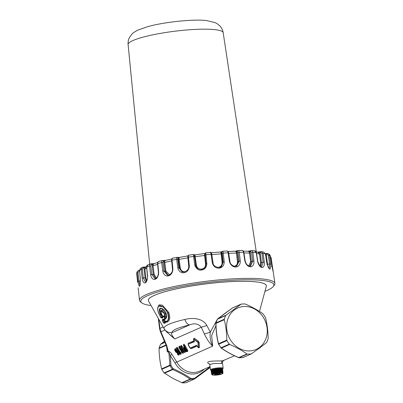 <?xml version="1.0" encoding="UTF-8"?>
<svg xmlns="http://www.w3.org/2000/svg" width="403" height="403" viewBox="0 0 403 403"><rect width="100%" height="100%" fill="white"/><g stroke="black" fill="none" stroke-linecap="round" stroke-linejoin="round"><path stroke-width="0.6" d="M175.91 349.653L175.34 349.698L175.522 350.494L176.222 350.247L176.771 350.847M175.698 349.577L175.522 350.494L176.7 351.562M176.746 351.502L176.615 351.884C176.766 350.449 176.262 349.688 175.109 349.603L175.34 349.698M186.161 350.338L185.597 350.59L184.403 349.608L185.103 349.361L185.702 349.849L185.551 350.882C184.307 350.479 183.854 349.678 184.186 348.479L184.655 348.595L184.403 349.608L184.393 348.605L185.022 348.328L184.186 348.479M164.348 316.083L165.467 316.224L165.638 313.942L163.054 310.184L161.165 311.514M165.653 318.934C167.532 316.763 166.902 313.675 163.769 309.67C159.361 306.839 158.178 308.411 160.208 314.375L160.51 314.672A52.738 8.251 -7.1 0 1 161.502 314.154L161.467 313.796C160.999 311.972 160.993 311.066 161.452 311.066L164.661 314.058L164.132 316.284L164.379 316.164L165.653 318.934L165.321 318.672L166.086 317.468L165.467 316.224L164.489 316.012L164.661 314.058L165.638 313.942M166.681 315.342L165.688 318.657L166.671 315.771M160.208 314.375L160.993 313.262L160.394 310.96L159.417 310.849L160.817 308.199L163.467 309.388M160.817 308.199C161.784 308.189 162.877 308.814 164.102 310.083L165.678 312.355L166.55 314.844C166.822 316.662 166.6 317.886 165.89 318.511L165.915 318.491M160.51 314.672L159.417 310.849L160.893 308.199M161.497 313.902A52.652 8.236 -7.1 0 0 160.555 314.395L160.999 313.262A52.355 8.191 -7.1 0 1 161.23 313.141M161.452 311.066L161.129 312.043M166.152 345.381L159.069 348.504L159.135 348.006A25.565 22.397 66.2 0 1 160.585 344.298L164.384 341.22M185.551 350.882L186.171 350.61L186.141 350.207L184.826 348.197M159.069 348.504C159.165 355.627 160.011 362.418 161.608 368.881L161.794 369.35A25.565 22.397 66.2 0 0 164.147 372.896L173.023 378.477L182.242 382.85A25.565 22.397 66.2 0 0 186.04 382.689L186.428 382.533M185.093 348.399L184.655 348.595L185.158 348.902L185.103 349.361M209.439 368.01L209.706 367.153L194.619 378.286L194.699 378.88A1.164 1.018 -113.8 0 1 194.533 378.976A1.164 1.164 0 0 0 194.725 378.865L209.52 367.954A1.164 1.164 0 0 0 209.842 367.556L210.104 367.002M164.102 315.892C166.258 313.408 159.351 308.164 161.492 313.801L161.502 314.154M178.02 354.736L178.489 354.852L178.02 354.736L178.312 354.625L177.375 351.225L177.098 351.26L178.035 354.66M176.091 352.167L177.149 352.358L176.746 352.192L177.879 354.801M176.776 348.318L176.731 347.321L176.635 348.444L176.615 348.061L177.073 348.247L180 353.129L179.95 353.884L179.597 353.905L176.564 348.358L179.385 353.003L179.96 351.9L180.851 352.524L179.934 353.013M180.851 352.524L179.803 352.957M180 353.129L180.287 353.295L180.222 353.915L179.965 353.854M180.912 352.64L181.133 353.436L180.03 353.235M180.997 352.811L180.297 353.058L180.428 353.905A0.579 0.428 -174.2 0 1 181.068 354.056L180.922 354.308L179.95 353.884M181.033 346.439L180.982 345.442L180.887 346.565L180.866 346.182L181.355 346.358L184.327 352.167L183.849 352.106L180.479 348.822M184.121 352.257L184.383 352.247A0.579 0.509 -113.8 0 1 184.891 352.554L184.403 351.839L185.108 351.592L184.906 351.209M180.403 348.746L180.232 349.063L180.509 348.812M182.886 350.348L182.7 350.59L182.871 350.272L180.806 346.625L181.093 346.499L184.111 351.91L183.914 352.136M183.481 345.442L184.589 347.774L183.456 345.452L183.743 345.326L186.76 350.741L185.733 351.502C185.516 352.62 182.267 347.774 183.854 347.839L183.587 348.605M193.611 339.578L193.823 339.009L193.556 339.618L194.417 341.412M194.453 341.301L188.211 344.217L194.342 341.769M194.402 341.472L193.556 339.618L193.521 338.973L193.823 339.009L197.868 341.961L198.296 342.706L198.493 347.391L198.13 347.527L198.513 347.391L198.13 347.527L198.513 347.391L197.833 347.225L197.178 345.97L196.357 345.376L190.206 348.096L188.196 344.489M193.495 339.014L194.226 338.162L198.276 341.119L199.238 342.787L198.029 342.701L198.226 347.356M196.644 345.497L190.538 348.212A0.811 0.71 -113.8 0 1 191.254 348.645L197.143 346.046M186.272 382.623L194.533 378.976A1.164 1.018 -113.8 0 1 194.291 379.047A1.164 0.544 82.2 0 0 194.619 378.286A24.986 21.888 -113.8 0 1 190.906 378.442L190.045 379.077A1.164 1.018 66.2 0 0 190.493 379.208A25.565 22.397 66.2 0 0 194.291 379.047L186.04 382.689M182.242 382.85L190.493 379.208A1.164 0.514 92.8 0 0 190.906 378.442C185.773 374.916 179.879 371.672 173.219 368.71L172.766 369.571L164.489 373.228M181.768 382.734L190.045 379.077C185.068 375.561 179.31 372.397 172.766 369.571A1.164 1.018 -113.8 0 1 172.393 369.249L173.219 368.71A24.986 21.888 -113.8 0 1 170.922 365.249L169.885 365.224A1.164 1.018 66.2 0 0 170.041 365.707A25.565 22.397 66.2 0 0 172.393 369.249L164.147 372.896M222.637 368.916A5.808 0.907 172.9 0 0 222.632 368.871A5.808 0.907 172.9 0 0 222.577 368.785A5.808 0.907 -7.1 0 0 222.572 368.78A5.808 0.907 172.9 0 0 222.461 368.705A5.808 0.907 172.9 0 0 222.29 368.639A5.808 0.907 172.9 0 0 222.063 368.579A5.808 0.907 172.9 0 0 221.781 368.533A5.808 0.907 172.9 0 0 221.449 368.498A5.808 0.907 172.9 0 0 221.071 368.473A5.808 0.907 172.9 0 0 220.648 368.458L221.197 372.725L220.648 368.458A5.808 0.907 172.9 0 0 220.189 368.458L220.773 372.72L220.189 368.458A5.808 0.907 172.9 0 0 219.695 368.468L220.31 372.725L219.695 368.468A5.808 0.907 172.9 0 0 219.172 368.493L219.816 372.74L219.167 368.493A5.808 0.907 172.9 0 0 218.622 368.523L219.303 372.77L218.622 368.523A5.808 0.907 172.9 0 0 218.058 368.569L218.769 372.805L218.053 368.569A5.808 0.907 172.9 0 0 217.484 368.624L218.219 372.856L217.484 368.624A5.808 0.907 -7.1 0 0 217.474 368.624A5.808 0.907 172.9 0 0 216.9 368.69L217.66 372.916L216.895 368.69A5.808 0.907 172.9 0 0 216.643 368.725A5.808 0.907 172.9 0 0 216.315 368.765A5.808 0.907 172.9 0 0 215.736 368.851L216.018 368.846L216.542 373.062L216.235 372.835L215.731 368.851A5.808 0.907 172.9 0 0 215.172 368.941L215.469 368.931L215.993 373.143L215.67 372.926L215.172 368.941A5.808 0.907 172.9 0 0 214.623 369.042L214.93 369.022L215.459 373.238L215.121 373.027L214.623 369.042A5.808 0.907 172.9 0 0 214.099 369.143L214.416 369.118L214.94 373.334L214.592 373.133L214.099 369.143A5.808 0.907 172.9 0 0 213.6 369.254L213.928 369.224L214.451 373.435L214.099 373.238L213.6 369.254A5.808 0.907 172.9 0 0 213.137 369.365L213.469 369.329L213.993 373.546L213.635 373.354L213.137 369.365A5.808 0.907 172.9 0 0 212.713 369.48L213.046 369.44L213.57 373.652L213.207 373.465L212.713 369.48A5.808 0.907 172.9 0 0 212.331 369.596L212.658 369.551L213.182 373.767L212.824 373.586L212.331 369.596A5.808 0.907 172.9 0 0 211.993 369.712L212.316 369.662L212.844 373.878L212.487 373.702L211.988 369.717A5.808 0.907 172.9 0 0 211.706 369.828L211.998 369.778M222.894 373.259L223.066 373.047L222.894 373.259A5.577 0.871 172.9 0 0 222.904 373.243L222.93 373.168A5.577 0.871 172.9 0 0 222.93 373.148L222.632 368.871A5.808 0.907 -7.1 0 1 222.632 368.871L222.587 368.866M222.909 373.052L222.909 373.077A5.577 0.871 172.9 0 0 222.899 373.062L222.471 368.785M222.829 372.956L222.834 373.002A5.577 0.871 172.9 0 0 222.814 372.987L222.3 368.71M222.693 372.861L222.703 372.931A5.577 0.871 172.9 0 0 222.673 372.916L222.29 368.639A5.808 0.907 -7.1 0 1 222.29 368.639L222.068 368.649M222.506 372.76L222.516 372.871A5.577 0.871 172.9 0 0 222.476 372.861L222.063 368.579A5.808 0.907 -7.1 0 1 222.063 368.579L221.786 368.599M222.255 372.639L222.28 372.815A5.577 0.871 172.9 0 0 222.229 372.81L221.781 368.533A5.808 0.907 -7.1 0 1 221.781 368.533L221.464 368.564A5.577 0.871 172.9 0 0 221.459 368.559M221.464 368.564L221.988 372.775A5.577 0.871 172.9 0 0 221.932 372.77L221.449 368.498A5.808 0.907 -7.1 0 1 221.449 368.498L221.126 368.533A5.577 0.871 172.9 0 0 221.076 368.528M220.748 368.513L221.272 372.725L221.564 372.458L221.066 368.473A5.808 0.907 -7.1 0 1 221.071 368.473L220.748 368.513A5.577 0.871 172.9 0 0 220.673 368.508M220.33 368.503L220.854 372.72L221.141 372.448L220.643 368.458A5.808 0.907 -7.1 0 1 220.648 368.458L220.33 368.503A5.577 0.871 172.9 0 0 220.245 368.503M219.872 368.508L220.401 372.72L220.678 372.443L220.184 368.458A5.808 0.907 -7.1 0 1 220.189 368.458L219.872 368.508A5.577 0.871 172.9 0 0 219.786 368.508M219.388 368.523L219.912 372.735L220.184 372.458L219.69 368.468A5.808 0.907 -7.1 0 1 219.695 368.468L219.388 368.523A5.577 0.871 172.9 0 0 219.292 368.523M218.874 368.549L219.403 372.76L219.66 372.478L219.172 368.493A5.808 0.907 -7.1 0 0 219.167 368.493L218.874 368.549A5.577 0.871 172.9 0 0 218.779 368.554M218.345 368.584L218.869 372.8L219.116 372.513L218.617 368.523A5.808 0.907 -7.1 0 1 218.622 368.523L218.345 368.584A5.577 0.871 172.9 0 0 218.245 368.594M217.796 368.629L218.32 372.846L218.058 368.569A5.808 0.907 -7.1 0 1 218.058 368.569L217.796 368.629A5.577 0.871 172.9 0 0 217.691 368.639M217.237 368.69L217.766 372.901L217.237 368.69A5.577 0.871 172.9 0 0 217.136 368.7M216.119 368.831L216.643 373.047L216.31 368.765L216.572 368.77L217.096 372.982L216.315 368.765A5.808 0.907 -7.1 0 1 216.315 368.765L216.119 368.831A5.577 0.871 172.9 0 0 216.018 368.846M215.57 368.916L216.094 373.128L215.736 368.851A5.808 0.907 -7.1 0 1 215.736 368.851L215.57 368.916A5.577 0.871 172.9 0 0 215.469 368.931M215.031 369.007L215.555 373.218L215.167 368.941A5.808 0.907 -7.1 0 1 215.172 368.941L215.031 369.007A5.577 0.871 172.9 0 0 214.93 369.022M214.512 369.103L215.036 373.314L214.618 369.042A5.808 0.907 -7.1 0 1 214.623 369.042L214.512 369.103A5.577 0.871 172.9 0 0 214.416 369.118M214.018 369.203L214.542 373.42L214.089 369.148A5.808 0.907 -7.1 0 1 214.099 369.143L214.018 369.203A5.577 0.871 172.9 0 0 213.928 369.224M213.555 369.309L214.079 373.526L213.595 369.254A5.808 0.907 -7.1 0 1 213.6 369.254L213.555 369.309A5.577 0.871 172.9 0 0 213.469 369.329M212.522 373.793L212.205 373.818L211.706 369.828A5.808 0.907 -7.1 0 1 211.706 369.828A5.808 0.907 172.9 0 0 211.474 369.944A5.808 0.907 172.9 0 0 211.293 370.055A5.808 0.907 172.9 0 0 211.177 370.161A5.808 0.907 172.9 0 0 211.112 370.256A5.808 0.907 172.9 0 0 211.112 370.352L211.605 374.337A5.808 0.907 -7.1 0 1 211.605 374.337L211.877 374.568A5.577 0.871 172.9 0 0 211.887 374.583L211.656 374.382M213.122 369.42L213.645 373.631L213.132 369.37A5.808 0.907 -7.1 0 1 213.137 369.365L213.122 369.42A5.577 0.871 172.9 0 0 213.046 369.44M211.882 374.372L211.112 370.256A5.808 0.907 -7.1 0 1 211.112 370.256L211.182 370.241M211.887 374.407A5.577 0.871 172.9 0 1 211.897 374.387L211.172 370.161A5.808 0.907 -7.1 0 1 211.177 370.161L211.303 370.13M212.099 374.125L211.792 374.039L211.479 370.014M212.109 374.206A5.577 0.871 172.9 0 1 212.139 374.185L211.469 369.944A5.808 0.907 -7.1 0 1 211.474 369.944L211.711 369.899M216.678 368.755L217.202 372.971L216.9 368.69A5.808 0.907 -7.1 0 1 216.9 368.69L216.678 368.755A5.577 0.871 172.9 0 0 216.572 368.77M160.394 310.96L163.114 309.166M160.999 317.74L159.628 315.242C156.117 309.03 157.664 303.247 162.953 307.005C168.394 310.154 170.086 320.264 166.54 321.181L166.746 321.317C168.847 320.133 169.215 317.297 167.855 312.809C169.386 317.121 169.079 319.952 166.918 321.307L166.746 321.317A49.342 7.717 -7.1 0 0 165.633 321.836L164.348 319.549A50.456 7.894 -7.1 0 1 165.29 319.111L163.991 316.194M161.255 317.493L161.991 318.184A0.811 0.766 -122.8 0 0 161.21 317.735L161.044 317.745A51.519 8.06 -7.1 0 1 161.81 317.282L160.54 314.748A52.707 8.246 -7.1 0 1 161.522 314.234L162.827 316.506A51.73 8.09 -7.1 0 1 163.769 316.063L165.29 319.111M165.321 318.677L164.132 316.284M162.993 316.632L163.044 316.637A51.519 8.06 -7.1 0 1 163.966 316.204L163.769 316.063M161.991 318.184A50.571 7.914 -7.1 0 1 162.747 317.725L161.81 317.282L160.757 314.879A52.496 8.211 -7.1 0 1 161.719 314.375L161.522 314.234M161.759 314.431A52.309 8.181 -7.1 0 0 160.923 314.869L161.91 315.201L160.59 315.151M163.618 322.939L163.437 322.813A49.559 7.753 -7.1 0 1 164.192 322.35L163.165 319.922A0.811 0.751 60.3 0 0 163.326 318.939A50.073 7.833 172.9 0 0 162.57 319.403L162.741 320.43M162.57 319.403L162.344 320.667L163.437 322.813L162.354 320.662A50.456 7.894 -7.1 0 1 163.119 320.199L163.165 319.922A50.37 7.879 -7.1 0 0 162.404 320.385L162.354 320.662M166.651 346.741L167.26 351.638L168.293 351.421L168.605 352.373L167.26 351.638L167.411 349.683L166.147 345.361L166.766 345.668L166.122 344.066L165.557 343.905L166.147 345.361M158.817 319.292L159.951 328.39L160.928 331.785L160.329 331.528L165.557 343.905M178.156 351.129L177.375 351.225L177.184 350.63L174.978 348.797L174.726 349.507M178.086 354.922L178.997 355.159L179.098 354.534A0.579 0.252 -15.4 0 0 178.403 354.62L177.461 351.22M177.456 351.22L177.184 350.63L177.889 350.383M180.176 354.106L179.693 353.92L180.176 354.106A0.579 0.509 -113.8 0 1 180.685 354.413L180.922 354.308M176.731 347.321L177.728 347.9L176.811 348.388M177.728 347.9L179.96 351.9L179.728 353.048M180.982 345.442L182.005 346.011L181.093 346.499M185.022 351.421L184.111 351.91M184.075 352.167L184.891 352.554M180.876 349.26L182.534 352.585L182.121 352.927L178.982 347.29L182.7 350.59M183.184 352.232L182.483 352.978L182.106 352.852L182.589 353.038A0.579 0.509 -113.8 0 1 183.098 353.345L182.534 352.585L183.184 352.232L182.297 350.645M179.189 347.255L179.144 346.253L178.982 347.29M179.028 346.998L179.441 346.988L179.254 347.23L179.128 346.837L178.962 347.436L181.98 352.847L182.64 353.058L182.347 352.756M184.932 351.169L185.854 351.481M184.287 346.943L183.934 348.066C183.451 349.718 184.075 350.796 185.808 351.3M184.579 347.502L183.854 347.839M183.476 345.431L183.622 344.852L183.753 345.25M183.682 345.27L183.632 344.273L183.471 345.311M183.516 345.013L184.005 345.19L183.743 345.326M183.632 344.273L184.66 344.837L184.005 345.19L187.022 350.6L186.76 350.741M184.66 344.837L187.677 350.252L185.99 351.487M187.758 350.424L187.748 351.295L187.057 350.665L187.677 350.252M189.889 347.794L191.254 348.645M188.251 344.862L188.211 344.217L188.201 344.897L189.838 347.834L190.589 348.434M198.276 341.119A0.811 0.474 -53.9 0 1 197.868 341.961L198.029 342.701M199.243 342.852L199.44 347.512A0.811 0.534 177.6 0 0 198.513 347.391L198.296 342.706L199.238 342.787M197.858 347.195L198.553 347.829L199.44 347.512M161.794 369.35L170.922 365.249L170.298 355.648L168.54 351.31C169.844 351.723 170.968 352.721 171.91 354.308L170.298 355.648L174.978 362.881A20.916 18.326 -113.8 0 0 201.918 371.113A20.916 18.326 -113.8 0 0 204.25 369.143M211.988 369.717A5.808 0.907 -7.1 0 1 211.993 369.712L212.598 373.969A5.577 0.871 172.9 0 0 212.547 373.989M212.326 369.601A5.808 0.907 -7.1 0 1 212.331 369.596L212.819 373.586A5.808 0.907 -7.1 0 1 212.824 373.586M212.703 369.48A5.808 0.907 -7.1 0 1 212.713 369.48L213.202 373.47A5.808 0.907 -7.1 0 1 213.207 373.465M211.117 370.402L210.557 369.979A6.393 0.997 -7.1 0 1 210.457 369.833A6.393 0.997 -7.1 0 1 216.547 368.065A6.393 0.997 -7.1 0 1 221.998 367.833A6.393 0.997 -7.1 0 1 223.141 368.251A6.393 0.997 -7.1 0 1 223.081 368.418L222.642 368.967M161.21 317.735A51.327 8.03 -7.1 0 1 161.981 317.277L162.852 317.332L161.91 315.201A51.554 8.065 -7.1 0 1 162.102 315.101M165.588 321.831L165.804 321.826A0.811 0.73 -116.1 0 1 166.555 322.289A48.395 7.571 -7.1 0 1 167.653 321.78C169.955 320.34 170.333 317.232 168.786 312.461L167.855 312.809L163.341 306.92L158.555 306.068L157.729 308.174M165.688 321.529L165.804 321.826A49.151 7.687 -7.1 0 1 166.918 321.307L167.653 321.78M165.522 321.74L165.804 321.826M163.089 316.335L163.21 316.627A0.811 0.73 -116 0 1 163.961 317.09A50.571 7.914 -7.1 0 1 164.348 316.904M162.933 316.546L163.21 316.627A51.327 8.03 -7.1 0 1 164.011 316.254M163.427 322.818L163.658 322.939A49.342 7.717 -7.1 0 1 164.414 322.481L164.585 322.471A49.151 7.687 -7.1 0 0 163.835 322.934L163.532 322.778L163.835 322.934A0.811 0.766 -123.4 0 1 164.615 323.377A48.395 7.571 -7.1 0 1 165.356 322.924L165.457 322.526L164.585 322.471A0.811 0.751 -119.9 0 1 165.356 322.924M170.444 335.321L174.756 338.958C171.698 335.477 170.842 333.362 172.177 332.626A39.806 6.226 -7.1 0 1 189.596 324.934C194.498 322.919 198.392 323.69 201.278 327.246L206.87 325.518L210.29 332.042C209.666 336.732 210.462 341.422 212.673 346.112L211.671 335.573L215.927 325.644M168.152 333.16L174.756 338.958L201.278 327.246L204.276 333.835C205.762 333.694 207.767 333.1 210.29 332.042L217.303 319.418M187.748 351.295L186.791 351.718L186.277 351.411L187.239 350.988L186.77 350.872M204.276 333.835C206.91 339.311 209.706 343.401 212.673 346.112L174.983 362.886M223.141 368.251L222.476 362.896L221.454 363.456C221.257 362.151 221.665 361.264 222.673 360.796L234.516 355.778M210.457 369.833L209.792 364.473L214.038 363.471L221.454 363.456M218.194 318.476L224.219 313.887M170.469 335.346C165.94 330.757 167.739 333.568 164.172 328.803L164.086 328.616C165.945 331.588 168.645 332.923 172.177 332.626L189.596 324.934C187.612 324.546 186.015 322.727 184.801 319.468C190.71 317.912 202.16 317.176 206.87 325.518M266.297 286.357A59.473 9.304 172.9 0 0 206.185 283.838A59.473 9.304 172.9 0 0 148.531 301.026A59.463 9.304 172.9 0 1 206.19 283.863A59.463 9.304 172.9 0 1 266.302 286.352L259.487 311.454M162.747 317.725L162.852 317.332M157.79 307.434L159.074 304.844L162.323 305.136L168.786 312.461M165.89 321.866L166.555 322.289M164.943 318.108A50.073 7.833 172.9 0 0 164.545 318.299L164.61 319.383M163.306 316.682L163.961 317.09M163.87 322.662L164.615 323.377M165.457 322.526L164.162 319.695L163.326 318.939M209.666 364.06L209.278 364.06L209.731 364.221M209.278 364.06C203.102 360.332 217.192 361.264 222.673 360.796M238.677 357.35L238.697 357.592C232.153 354.771 226.395 351.602 221.423 348.086L220.99 347.618L221.423 348.086A1.164 1.018 -113.8 0 1 221.046 347.764L221.046 347.764A25.565 22.397 -113.8 0 1 218.698 344.222L226.944 340.58A25.565 22.397 66.2 0 0 229.297 344.122L229.695 344.434C236.203 347.27 241.966 350.439 246.974 353.94L247.397 354.081A25.565 22.397 66.2 0 0 251.19 353.92L259.174 348.343L266.63 342.53A25.565 22.397 66.2 0 0 268.081 338.822L268.146 338.324C268.05 331.201 267.204 324.41 265.607 317.947L265.421 317.478A25.565 22.397 66.2 0 0 263.068 313.937L262.726 313.599C257.713 310.103 251.956 306.935 245.447 304.099L244.974 303.978A25.565 22.397 66.2 0 0 241.175 304.139L226.053 315.166L217.776 318.818L232.471 307.983M218.693 344.157L218.537 343.739A1.164 1.018 66.2 0 0 218.698 344.222L220.899 347.794A1.164 1.164 0 0 0 221.151 348.031C226.108 351.547 231.932 354.751 238.626 357.647A1.164 1.164 0 0 0 239.034 357.743A1.164 0.514 -87.2 0 0 239.145 357.723L239.145 357.723A1.164 1.018 66.2 0 1 238.697 357.592L246.974 353.94M224.924 313.373L217.696 318.874A1.164 1.164 0 0 0 217.373 319.272A1.164 0.453 26.2 0 1 217.484 319.171L217.484 319.171A1.164 1.018 66.2 0 1 217.776 318.818L217.534 319.085M241.175 304.139L232.516 307.947A1.164 1.018 -113.8 0 1 232.682 307.852A1.164 1.164 0 0 0 232.491 307.963L224.834 313.438M216.094 323.297L216.003 323.367A1.164 1.018 -113.8 0 1 216.038 322.879L216.038 322.879A1.164 0.388 -163.5 0 0 215.922 322.989A1.164 1.164 0 0 0 215.872 323.337C215.958 330.722 216.814 337.598 218.446 343.976A1.164 1.164 0 0 0 218.557 344.268M242.797 357.577A1.164 0.544 -97.8 0 0 242.873 357.582A1.164 0.544 -97.8 0 0 242.944 357.562L251.633 353.738M225.735 315.529L217.484 319.171A25.565 22.397 -113.8 0 0 216.038 322.879L224.29 319.236A25.565 22.397 66.2 0 1 225.735 315.529L226.053 315.166M234.833 309.625A22.659 19.853 -113.8 0 1 263.28 317.297A22.659 19.853 -113.8 0 1 259.008 347.779A22.659 19.853 66.2 0 1 230.566 340.107A22.659 19.853 66.2 0 1 234.833 309.625M226.944 340.58L226.813 340.087C226.718 332.964 225.871 326.173 224.275 319.71L224.29 319.236M214.854 374.276L214.9 374.619L215.308 374.437L215.262 374.095L214.854 374.276A2.907 0.453 172.9 0 0 214.557 374.523L214.598 374.866A2.907 0.453 172.9 0 0 217.534 374.961A2.907 0.453 172.9 0 0 220.365 374.15A2.907 0.453 172.9 0 0 218.764 373.944L217.937 373.979L217.892 373.636L218.718 373.601L218.764 373.944M220.365 374.15L220.32 373.808A2.907 0.453 172.9 0 0 218.718 373.601M214.9 374.619A2.907 0.453 172.9 0 0 214.598 374.866M217.892 373.636L217.444 373.833L217.489 374.175L217.937 373.979M217.489 374.175L215.308 374.437M215.731 374.614L218.466 374.135A1.889 0.297 172.9 0 1 219.353 374.276A1.889 0.297 172.9 0 1 217.519 374.8A1.889 0.297 172.9 0 1 215.605 374.74A1.889 0.297 172.9 0 1 215.731 374.614M215.262 374.095L215.711 374.075M217.071 374.019L217.464 373.999M217.026 374.039L217.066 374.362M216.693 374.185L216.728 374.508M218.391 374.306A1.889 0.297 172.9 0 0 218.98 374.145M215.686 373.908L215.731 374.251L217.081 374.014L215.686 373.908M215.731 374.251L216.179 374.055M216.134 373.712L217.041 373.672L217.081 374.014M213.187 375.153A5.229 0.816 -7.1 0 1 212.331 374.931A5.229 0.816 -7.1 0 1 215.444 373.646A5.229 0.816 -7.1 0 1 221.69 373.178A5.229 0.816 -7.1 0 1 222.577 373.657A5.229 0.816 -7.1 0 1 218.648 374.82A5.229 0.816 -7.1 0 1 213.187 375.153M211.953 374.649L211.666 374.422L211.953 374.649A5.577 0.871 172.9 0 0 211.978 374.664M211.112 370.261L211.862 374.483A5.577 0.871 172.9 0 0 211.857 374.498L211.605 374.337M211.963 374.256L211.671 374.145L211.177 370.161M211.293 370.055L211.993 374.291A5.577 0.871 172.9 0 0 211.968 374.311M212.285 373.974L211.968 373.929L211.474 369.944M211.701 369.833L212.2 373.818A5.808 0.907 -7.1 0 1 212.205 373.818L212.346 374.08A5.577 0.871 172.9 0 0 212.3 374.1M213.202 373.47L213.252 373.742A5.577 0.871 172.9 0 0 213.182 373.767M212.819 373.586L212.905 373.858A5.577 0.871 172.9 0 0 212.844 373.878M222.834 373.002L222.577 368.785M222.909 373.077L222.632 368.866M222.703 372.931L222.955 372.689L222.461 368.705M222.516 372.871L222.783 372.624L222.285 368.639M222.28 372.815L222.557 372.568L222.058 368.579M221.988 372.775L222.275 372.518L221.776 368.533M221.126 368.533L221.655 372.745A5.577 0.871 172.9 0 0 221.585 372.74L221.071 368.473M221.655 372.745L221.942 372.483L221.443 368.498M264.937 291.369A67.049 10.488 172.9 0 0 273.239 286.538A67.049 10.488 172.9 0 0 273.833 284.578A67.049 10.488 172.9 0 0 204.709 282.83A67.049 10.488 172.9 0 0 140.843 301.565A67.049 10.488 172.9 0 0 141.846 302.905A67.049 10.488 172.9 0 0 151.08 305.55M141.846 302.905L140.546 301.918A68.233 10.674 -7.1 0 1 139.524 300.557A68.233 10.674 -7.1 0 1 139.483 300.316A68.233 10.674 -7.1 0 1 204.517 281.49A68.233 10.674 -7.1 0 1 274.861 283.269A68.233 10.674 -7.1 0 1 274.896 283.45A68.233 10.674 -7.1 0 1 274.257 285.264L273.239 286.538M205.026 253.784L206.004 263.683C206.034 266.262 204.956 268.03 202.764 268.977L202.764 268.977C204.795 268.292 205.878 266.524 206.004 263.683L206.83 263.446C206.679 266.736 205.414 268.786 203.041 269.592C199.364 271.088 196.588 269.572 194.714 265.038L193.405 254.515M182.337 271.874L179.552 268.04L178.912 267.819L181.995 271.768L183.919 272C187.35 270.987 188.947 269.008 188.71 266.061L189.329 265.859L188.448 257.185C188.337 255.834 188.478 255.18 188.861 255.21M189.329 265.859C189.214 273.828 179.597 275.511 177.824 267.874L176.65 259.245C176.519 257.905 176.69 257.24 177.154 257.26L178.312 258.011L179.39 257.401M177.824 257.391L172.786 258.096C171.965 258.308 171.572 259.053 171.613 260.328L172.469 269.018C173.028 273.622 167.945 275.944 167.472 275.138L163.961 271.038L162.782 271.154C164.338 278.785 172.786 276.866 172.892 268.856L172.605 269.073L172.892 268.856L172.036 260.167C171.96 258.812 172.282 258.116 172.998 258.086M162.782 271.154L161.668 262.519C161.578 261.169 161.925 260.469 162.711 260.424L163.991 261.114L165.714 260.383C164.988 260.419 164.676 261.109 164.787 262.454L163.95 262.534L165.069 271.169L163.961 271.038L162.847 262.403L161.668 262.519A67.764 10.599 172.9 0 0 157.795 263.527C157.754 262.162 158.228 261.431 159.22 261.33L158.873 261.371C157.89 261.784 157.447 262.539 157.543 263.648L158.394 272.347C158.288 276.11 157.11 278.191 154.863 278.584L151.805 274.483L150.621 274.65L149.563 266.01C149.508 264.65 150.002 263.915 151.054 263.794L151.684 264.418L152.379 264.428L154.49 263.572C153.483 263.673 153.019 264.403 153.09 265.758L152.248 265.874L153.306 274.514L151.805 274.483L150.752 265.844L151.684 264.418M150.621 274.65C151.916 282.296 158.621 280.271 158.646 272.226L157.795 263.527M152.248 265.874L152.379 264.428L151.86 263.794L147.911 264.831C146.909 265.37 146.465 266.131 146.581 267.113L147.443 275.823C148.077 279.803 145.06 283.158 145.468 282.055L143.277 277.924L142.168 278.125C143.176 285.803 147.684 283.813 147.558 275.743L147.891 275.889L147.558 275.743L146.702 267.038L147.911 264.831L148.47 264.721M142.168 278.125L141.166 269.481L142.188 267.36L142.984 267.144L143.438 267.768L144.269 267.733L146.062 266.841L143.936 267.103M140.395 279.239L139.503 270.453L140.481 268.363L139.503 270.453A67.764 10.599 172.9 0 1 141.166 269.481L142.279 269.275L143.438 267.768M140.39 279.168C140.118 287.787 139.317 288.513 137.992 281.349L137.045 272.69L137.363 271.279L139.045 270.242L139.509 270.861M137.619 282.261L136.698 273.546A67.764 10.599 172.9 0 1 137.045 272.69L138.007 272.463L139.302 270.876M139.483 300.316L138.143 287.767M151.75 263.809L154.49 263.572M163.95 262.534L163.991 261.114L163.22 260.484L165.714 260.383M228.703 253.356A64.253 10.05 -7.1 0 1 236.42 253.034L237.438 261.683L238.244 261.547L240.279 260.963L239.261 252.318C239.034 250.983 238.581 250.389 237.911 250.535A0.811 0.71 66.2 0 0 237.286 251.346L236.878 251.527L237.503 250.716L235.191 251.25C235.8 251.104 236.208 251.704 236.42 253.034L237.231 252.898L236.878 251.527L235.191 251.25M248.858 265.894L250.59 261.713L252.752 261.209L251.679 252.575L250.52 251.422L249.905 251.603A0.811 0.594 73.2 0 1 250.414 250.832L247.769 251.306C248.681 251.155 249.261 251.744 249.512 253.079L250.359 252.973L249.905 251.603L247.769 251.306M259.99 251.845L257.849 252.137M265.94 253.593L265.421 253.673L265.975 253.578L265.859 254.273L265.506 254.167M271.536 266.443L272.393 266.474L271.154 257.844L270.458 256.51L271.154 257.839L270.297 257.819M273.138 271.103L274.896 283.45M272.393 266.474C273.577 273.657 273.32 273.043 271.627 264.64L270.373 255.97L269.627 254.595L268.282 253.663L266.892 253.427L266.736 254.122L268.338 255.321L269.38 255.29L268.282 253.663L265.975 253.578L266.816 253.442M266.892 264.308L270.569 263.915L269.38 255.29A67.764 10.599 172.9 0 1 270.373 255.97L269.627 254.595M270.569 263.915C270.69 271.239 269.4 270.786 266.695 262.56L265.406 253.895L263.789 252.066L260.912 251.633A0.811 0.433 77.2 0 0 260.832 251.638A0.811 0.433 77.2 0 0 260.565 252.364L261.985 253.532L263.144 253.442L261.572 251.618L260.061 251.815L260.756 251.668M260.137 266.131L260.635 262.61L264.277 262.071L263.144 253.442A67.764 10.599 172.9 0 1 265.406 253.895L263.789 252.066M264.277 262.071C265.088 269.773 259.472 269.113 257.557 261.28L256.253 252.631C255.94 251.296 255.215 250.696 254.071 250.832M237.911 250.535L242.052 250.429C242.873 250.369 243.477 250.993 243.86 252.308L245.165 260.948C246.016 264.398 247.825 266.076 250.595 265.985L252.752 261.209L253.945 261.063L252.872 252.424C252.605 251.094 251.991 250.5 251.029 250.646L251.396 250.606L250.893 250.666L250.52 251.422M253.945 261.063C254.479 268.811 246.868 268.67 244.838 260.892L243.528 252.253C243.246 250.923 242.656 250.328 241.76 250.475M240.279 260.963C240.571 268.761 231.478 269.149 229.403 261.426L228.113 252.792C227.861 251.462 227.438 250.862 226.849 251.009M217.484 267.355L218.199 267.345C220.844 266.851 222.139 265.239 222.073 262.514L224.209 261.774L223.247 253.119C223.055 251.784 222.799 251.175 222.466 251.301L221.771 252.157L222.224 253.341L223.247 253.119A67.764 10.599 172.9 0 1 228.113 252.792L228.541 252.918L228.113 252.792M224.209 261.774C224.3 269.632 214.356 270.524 212.31 262.837L211.041 254.212C210.829 252.877 210.603 252.268 210.356 252.384M206.83 263.446L205.732 252.898M196.054 266.438L195.646 265.043L194.714 265.038M203.041 269.592L202.764 268.987L199.112 269.139L195.984 266.287L194.422 256.419L193.49 256.414A67.764 10.599 172.9 0 0 188.448 257.185L187.828 257.381L188.71 266.061M205.082 253.925L204.588 253.583L204.628 255.487L205.55 264.151C205.58 266.897 204.24 268.574 201.53 269.189C198.76 269.295 197.057 268.015 196.422 265.35L195.203 256.726L194.548 256.721L195.772 265.345L196.422 265.35M222.224 253.341L223.186 261.995L221.66 266.182C220.461 268.695 212.98 267.098 213.026 262.872L211.766 254.248C211.459 252.686 211.011 252.056 210.421 252.349L205.726 252.867C204.664 253.9 205.041 252.424 205.087 255.008L205.918 254.777A67.764 10.599 172.9 0 1 211.041 254.212L211.766 254.248M243.528 252.253L243.528 252.253A67.764 10.599 172.9 0 0 239.261 252.318L238.118 252.51L239.135 261.154L236.737 265.98C233.246 267.275 229.831 263.738 229.917 261.471L228.627 252.842C228.597 251.895 228.063 251.271 227.015 250.963L222.557 251.26L221.836 251.663A0.811 0.786 47.7 0 0 221.59 252.323L222.794 262.353L221.443 266.368M238.123 250.49L235.372 251.205L228.103 251.497M261.985 253.532L263.119 262.162L261.698 266.766C260.746 267.567 259.421 265.753 257.734 261.33L256.429 252.681L254.55 250.792L251.396 250.606M257.341 252.187L259.794 252.54L260.323 253.91L261.456 262.539L260.801 266.59M260.635 262.61L259.502 253.981L260.323 253.91M256.177 251.905L257.965 252.162L259.502 253.981A64.253 10.05 -7.1 0 0 256.565 253.588M260.565 252.364L259.794 252.54L260.142 251.81M268.338 255.321L269.526 263.95L269.179 268.353M139.891 285.264L138.954 281.118L137.992 281.349M250.359 252.973L251.432 261.607L249.885 266.086M213.111 263.315L211.847 254.686L211.353 254.636M169.487 274.765L165.9 271.088L164.787 262.454A64.253 10.05 -7.1 0 1 171.663 260.882M180.322 268.005L179.149 259.376L178.378 259.411L179.552 268.04L180.322 268.005C180.912 270.66 182.519 271.894 185.133 271.693L185.304 271.662M146.294 281.41L145.065 277.848L144.067 269.199L144.858 269.053A64.253 10.05 -7.1 0 1 146.687 268.186M146.747 280.629L145.856 277.702L144.858 269.053L145.866 266.942L146.586 266.585M248.117 251.26L243.387 251.134M250.59 261.713L249.512 253.079A64.253 10.05 -7.1 0 0 243.956 252.953M168.051 275.153L165.069 271.169L165.9 271.088M156.404 277.969L154.148 274.398L153.09 265.758A64.253 10.05 -7.1 0 1 157.613 264.363M237.438 261.683C237.548 264.393 236.405 265.93 234.007 266.282M221.771 252.157L220.557 251.991M220.466 252.026C220.723 251.91 220.94 252.52 221.111 253.855L221.831 253.699M222.073 262.514L221.111 253.855A64.253 10.05 -7.1 0 0 211.847 254.686L211.746 254.122M237.231 252.898L238.244 261.547L236.259 266.151M204.588 253.583L205.354 253.286M194.548 256.721L194.256 254.998L194.367 255.336L194.961 254.842M194.976 254.847L195.203 256.726A64.253 10.05 -7.1 0 1 204.628 255.487L205.213 255.316M179.526 257.411C179.123 257.381 179.003 258.036 179.149 259.376A64.253 10.05 -7.1 0 1 187.874 257.844M165.517 260.393L162.449 260.439L158.873 261.371M154.077 263.633L157.689 262.499M151.17 263.779L150.611 263.864M144.067 269.199L144.269 267.733L143.876 267.093L142.984 267.144M139.458 270.191L139.045 270.242M266.736 254.122L265.859 254.273L266.443 255.653L267.794 266.257M155.623 278.438L153.306 274.514L154.148 274.398M178.378 259.411L178.312 258.011L177.451 257.361M158.53 306.089L158.555 306.068C157.084 307.701 157.437 310.758 159.613 315.247L160.822 317.614A51.73 8.09 -7.1 0 1 161.593 317.151L162.636 316.647M175.587 349.688L176.222 350.247M160.847 343.961L164.817 342.207M160.585 344.298L164.898 342.394M159.135 348.006L165.996 344.973M175.109 349.603C175.144 350.842 175.648 351.602 176.615 351.884M186.171 350.61L185.042 348.318M209.963 366.619A24.986 21.888 -113.8 0 1 209.706 367.153A1.164 0.453 26.2 0 1 209.842 367.556M161.608 368.881L169.885 365.224L168.852 352.262L168.605 352.373M176.746 352.192C175.562 352.021 174.902 351.068 174.771 349.325C175.552 348.731 176.328 349.376 177.098 351.26M179.783 353.179L179.385 353.003M184.383 352.247L184.121 352.046M182.589 353.038L182.282 352.857M180.232 349.063L182.272 352.721M183.934 348.066L184.589 347.774M193.702 339.245L197.752 342.202M163.15 326.979L159.951 328.39A3.486 0.544 172.9 0 0 159.593 328.692L160.329 331.528M165.477 321.665L165.421 321.7A49.559 7.753 -7.1 0 1 166.54 321.181M163.21 316.627L162.807 316.511L163.301 316.536M176.615 348.061L176.564 348.358M176.862 347.26A0.579 0.509 -113.8 0 1 176.746 348.006L176.7 348.298M180.866 346.182L180.821 346.479M181.143 345.371A0.579 0.509 -113.8 0 1 181.028 346.112L180.982 346.409M179.144 346.253L179.35 346.162A0.579 0.509 -113.8 0 1 179.234 346.902L179.189 347.2M179.35 346.162L179.904 346.389L179.441 346.988L182.871 350.338M183.793 344.202A0.579 0.509 -113.8 0 1 183.677 344.943L183.632 345.24M196.664 345.507L190.538 348.212M164.545 318.299L164.348 319.549M164.394 319.272A50.37 7.879 -7.1 0 1 165.295 318.849M162.883 316.466L161.749 314.36M162.404 320.385L162.621 319.972L162.782 320.415M165.24 321.846L164.429 322.239L163.351 320.088L164.162 319.695M166.766 345.668L168.293 351.421L168.54 351.31M164.968 330.002L160.928 331.785L166.122 344.066M179.098 354.534L178.297 351.638M178.066 354.7L178.997 355.159M178.856 355.219A0.579 0.509 66.2 0 0 178.348 354.912M176.615 352.424L177.169 352.706M174.751 349.084L176.519 348.434M181.133 353.436L181.068 354.056M179.894 353.894L180.685 354.413M183.521 348.726L182.005 346.011M185.098 352.464L185.108 351.592M183.259 353.28L183.269 352.403M182.312 352.827L183.098 353.345M181.592 348.036L179.904 346.389M184.1 347.028L183.607 348.167M186.791 351.718L185.546 351.487M188.136 344.293L188.261 343.285L188.211 344.217M194.15 340.686L188.261 343.285M194.226 338.162L193.823 339.009M198.553 347.829L198.447 347.557M210.054 366.579L199.626 371.183A19.757 17.309 66.2 0 1 176.746 361.975L171.91 354.308M164.086 328.616A47.353 7.405 -7.1 0 1 184.801 319.468M229.297 344.122L220.899 347.794M238.863 357.668A1.164 0.514 -87.2 0 0 239.034 357.743L242.873 357.582A1.164 1.164 0 0 0 243.185 357.491A1.164 1.018 -113.8 0 1 242.944 357.562A25.565 22.397 -113.8 0 1 239.145 357.723L247.397 354.081M243.357 357.39A1.164 1.018 -113.8 0 1 243.185 357.491L251.442 353.844M221.423 348.086L229.695 344.434M226.813 340.087L218.537 343.739C216.91 337.296 216.063 330.505 216.003 323.367L224.275 319.71M128.104 44.567C127.892 41.887 128.391 39.449 129.61 37.247L131.826 34.235C132.37 33.363 134.395 31.978 137.907 30.089L147.619 26.679C164.273 21.964 193.813 18.966 206.427 20.548L215.212 22.644L217.131 23.676L220.063 26.135C221.715 27.953 222.753 30.149 223.191 32.724A47.912 7.496 172.9 0 0 214.618 29.615A47.912 7.496 172.9 0 0 161.014 33.268A47.912 7.496 172.9 0 0 128.104 44.567L149.679 264.187M177.824 267.874L178.912 267.819L177.743 259.189L176.65 259.245A67.764 10.599 172.9 0 0 172.036 260.167L171.743 260.383L172.036 260.167M150.752 265.844L149.563 266.01A67.764 10.599 172.9 0 0 146.702 267.038L147.03 267.179L146.702 267.038M139.458 270.201L139.1 270.237M143.811 267.108L143.11 267.139M256.253 252.631L256.071 252.837L256.253 252.631A67.764 10.599 172.9 0 0 252.872 252.424L251.679 252.575M205.55 264.151L206.129 263.985M212.31 262.837L213.026 262.872M213.011 262.907L211.751 254.278M229.836 261.547L229.403 261.426L229.836 261.547M238.118 252.51L237.286 251.346M265.421 253.986L266.695 262.56M266.705 262.65L266.761 262.595C267.673 266.242 268.489 268.166 269.219 268.373L269.103 268.373M270.373 256.001L271.627 264.64M271.632 264.67L273.017 271.063M140.456 280.987L138.954 281.118L138.007 272.463M139.514 270.524L140.355 279.203C140.259 284.115 140.068 286.201 139.781 285.465L140.078 285.339M145.856 277.702L143.277 277.924L142.279 269.275M265.703 255.678L266.443 255.653M194.422 256.419L194.311 255.195M177.743 259.189L178.02 257.91M162.847 262.403L163.482 261.053M176.705 351.562C177.224 352.343 176 349.089 175.572 349.557L175.829 349.547M178.106 354.63L178.398 354.927L178.055 354.932L177.693 354.61L176.982 352.298M184.312 352.167L183.859 352.167L180.413 348.781M181.098 346.419L180.972 346.021L180.806 346.625L182.957 350.378M198.326 347.623L196.609 345.492M194.725 378.865L209.52 367.954M158.308 318.39L159.593 328.692M174.978 348.797C173.99 350.177 176.393 353.058 176.685 352.424L176.942 352.413M179.934 353.824L180.227 354.121L179.567 353.915L176.549 348.499L176.716 347.9L176.846 348.298M161.286 317.453L161.548 317.826L160.807 317.619M165.89 321.72L165.396 321.71L164.323 319.559L164.56 318.975L164.686 319.357M163.84 322.934L164.177 323.025L163.9 322.627M222.476 362.896C222.909 360.136 223.252 361.194 223.776 360.519M209.998 364.141L209.565 363.914L209.792 364.473M164.172 328.803L148.526 301.021M217.373 319.272L215.922 322.989M232.682 307.852L240.944 304.205M212.331 374.931L211.897 374.604M222.577 373.657L222.99 373.138M223.191 32.724L256.298 251.92M195.994 266.312L197.399 268.197C200.518 269.516 202.306 269.773 202.764 268.977M206.004 263.678L205.087 255.008M260.061 251.815L257.593 252.152M272.393 266.464L271.154 257.839M137.619 282.266L136.698 273.551M194.256 254.998L193.375 254.489L188.76 255.195C187.994 255.285 187.687 256.011 187.828 257.381M162.903 260.414L162.449 260.439M143.045 267.129L140.481 268.363M139.07 270.227L137.363 271.279L136.723 272.896M247.986 251.265L250.893 250.666M221.902 251.608L220.602 251.981M220.537 251.991L211.107 252.832M204.563 253.558L194.966 254.822M193.934 254.756L194.866 254.827M187.949 255.895L179.411 257.396M177.804 257.386L179.365 257.406M171.799 258.938L165.477 260.398M151.86 263.789L154.258 263.587M143.876 267.093L146.354 266.781"/></g></svg>

